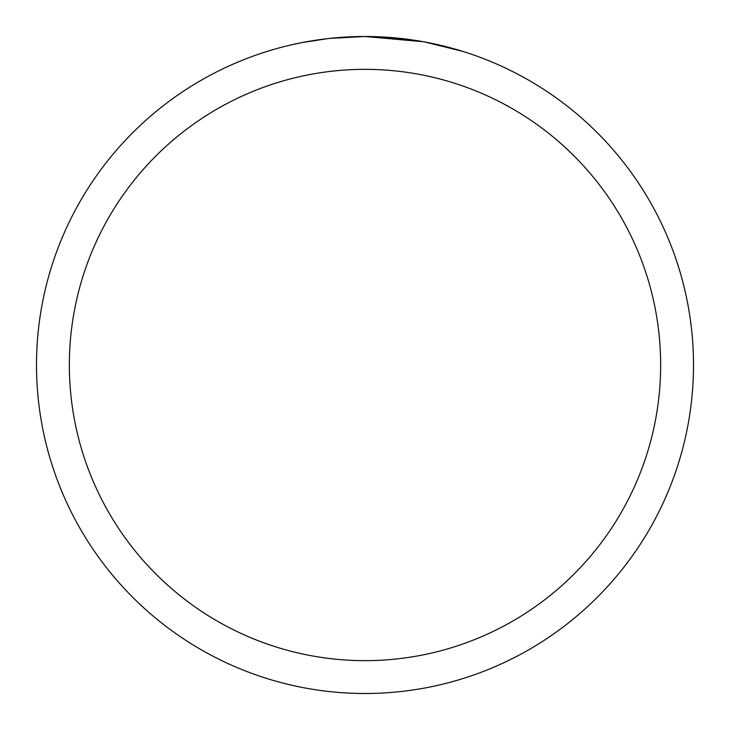<?xml version="1.0" encoding="UTF-8"?>
<svg xmlns="http://www.w3.org/2000/svg" width="730" height="730" viewBox="0 0 730 730"><rect width="100%" height="100%" fill="white"/><g stroke="black" fill="none" stroke-linecap="round" stroke-linejoin="round"><path stroke-width="1.09" d="M423.354 41.729L365 36.5L406.838 39.174M365 36.5A328.5 328.5 0 0 1 693.5 365A328.5 328.5 0 0 1 365 693.5A328.5 328.5 0 0 1 36.5 365A328.5 328.5 0 0 1 365 36.5L329.495 38.425L365 36.5M424.906 42.011L462.619 51.337M365 69.35A295.65 295.65 0 0 1 660.65 365A295.65 295.65 0 0 1 365 660.65A295.65 295.65 0 0 1 69.35 365A295.65 295.65 0 0 1 365 69.35M327.952 38.599L302.53 42.495M289.436 45.306L300.085 42.979"/></g></svg>
